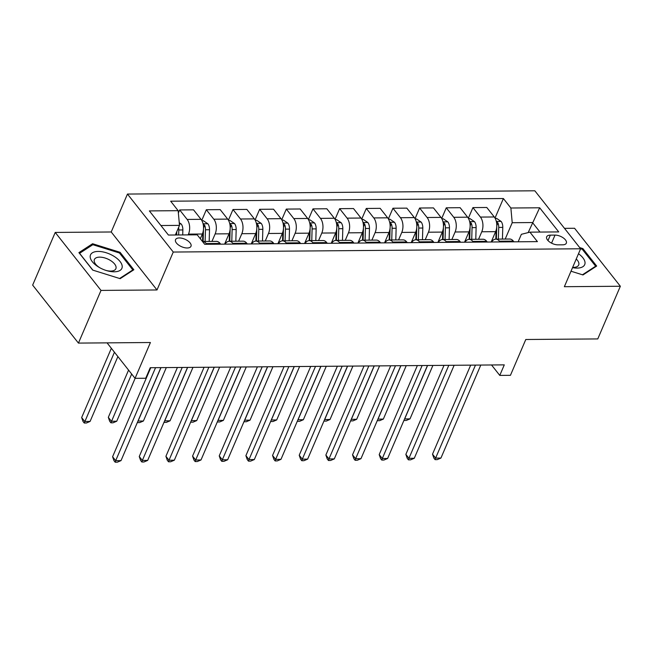 <?xml version="1.0" encoding="UTF-8"?>
<svg xmlns="http://www.w3.org/2000/svg" width="653" height="653" viewBox="0 0 653 653"><rect width="100%" height="100%" fill="white"/><g stroke="black" fill="none" stroke-linecap="round" stroke-linejoin="round"><path stroke-width="0.98" d="M187.223 247.985A8.399 4.098 23.2 0 0 190.986 246.279A8.399 4.098 23.2 0 0 187.884 240.875A8.399 4.098 23.2 0 0 179.306 237.953A8.399 4.098 23.2 0 0 175.543 239.659A8.399 4.098 23.2 0 0 178.644 245.063A8.399 4.098 23.2 0 0 187.223 247.985M55.227 232.435L32.65 285.108L78.433 343.094L101.011 290.414L156.998 289.965L173.257 252.042L127.466 194.055L111.214 231.986L55.227 232.435L101.011 290.414M173.257 252.042L580.623 248.777L534.831 190.79L127.466 194.055M580.623 248.777L564.363 286.7L620.35 286.251L574.567 228.264L564.494 228.346M620.35 286.251L597.773 338.923L525.787 339.503L510.442 375.32L499.774 375.41L504.287 364.872L150.247 367.712L145.733 378.25L135.065 378.332L150.419 342.515L78.433 343.094M555.017 235.096L550.324 235.137A8.138 3.967 23.2 0 0 546.675 236.786A8.138 3.967 23.2 0 0 549.679 242.026A8.138 3.967 23.2 0 0 557.997 244.851L562.682 244.818A8.138 3.967 23.2 0 0 566.331 243.169A8.138 3.967 23.2 0 0 563.327 237.929A8.138 3.967 23.2 0 0 555.017 235.096L551.556 243.161M539.99 232.068L532.473 222.551L512.213 222.714L510.875 208.013L503.39 198.536L170.67 201.197L178.155 210.682L179.493 225.375L160.907 225.53M510.875 208.013L539.664 207.785L558.723 231.913L529.934 232.15L521.372 234.305L518.164 241.781M178.155 210.682L149.366 210.911L168.425 235.047L197.214 234.819L204.699 244.295L537.419 241.626L529.934 232.15M107.059 342.858L135.065 378.332M491.538 364.978L499.774 375.41M528.171 232.59L539.664 207.785M505.202 239.063L512.213 222.714M491.195 242.002L495.619 231.66A10.505 6.13 -90.5 0 0 494.28 216.967L486.795 207.483L472.935 207.597L468.356 218.273M478.543 239.276L481.759 231.774A10.505 6.13 -90.5 0 0 480.42 217.074L472.935 207.597M464.528 242.214L468.96 231.872A10.505 6.13 -90.5 0 0 467.621 217.18L460.136 207.695L446.277 207.809L441.697 218.486M451.884 239.488L455.1 231.986A10.505 6.13 -90.5 0 0 453.762 217.294L446.277 207.809M437.869 242.426L442.301 232.093A10.505 6.13 -90.5 0 0 440.963 217.392L433.478 207.915L419.61 208.021L415.039 218.698M425.225 239.7L428.441 232.199A10.505 6.13 -90.5 0 0 427.103 217.506L419.61 208.021M411.21 242.638L415.643 232.305A10.505 6.13 -90.5 0 0 414.304 217.604L406.819 208.127L392.951 208.234L388.38 218.91M398.567 239.912L401.775 232.411A10.505 6.13 -90.5 0 0 400.444 217.718L392.951 208.234M384.552 242.851L388.984 232.517A10.505 6.13 -90.5 0 0 387.645 217.824L380.16 208.34L366.292 208.454L361.721 219.13M371.9 240.124L375.116 232.631A10.505 6.13 -90.5 0 0 373.777 217.931L366.292 208.454M357.893 243.071L362.325 232.729A10.505 6.13 -90.5 0 0 360.987 218.037L353.493 208.552L339.633 208.666L335.054 219.343M345.241 240.345L348.457 232.843A10.505 6.13 -90.5 0 0 347.118 218.143L339.633 208.666M331.234 243.283L335.658 232.941A10.505 6.13 -90.5 0 0 334.328 218.249L326.835 208.764L312.975 208.878L308.396 219.555M318.582 240.557L321.798 233.056A10.505 6.13 -90.5 0 0 320.46 218.363L312.975 208.878M304.567 243.496L309 233.162A10.505 6.13 -90.5 0 0 307.661 218.461L300.176 208.984L286.316 209.091L281.737 219.767M291.924 240.769L295.14 233.268A10.505 6.13 -90.5 0 0 293.801 218.575L286.316 209.091M277.909 243.708L282.341 233.374A10.505 6.13 -90.5 0 0 281.002 218.673L273.517 209.197L259.657 209.303L255.078 219.979M265.265 240.981L268.481 233.48A10.505 6.13 -90.5 0 0 267.142 218.788L259.657 209.303M251.25 243.92L255.682 233.586A10.505 6.13 -90.5 0 0 254.344 218.894L246.858 209.409L232.99 209.523L228.419 220.192M238.606 241.194L241.822 233.701A10.505 6.13 -90.5 0 0 240.484 219L232.99 209.523M224.591 244.14L229.023 233.798A10.505 6.13 -90.5 0 0 227.685 219.106L220.2 209.621L206.332 209.735L201.761 220.412M211.947 241.414L215.155 233.913A10.505 6.13 -90.5 0 0 213.825 219.212L206.332 209.735M200.332 238.761L202.365 234.011A10.505 6.13 -90.5 0 0 201.026 219.318L193.541 209.833L179.673 209.948L178.367 212.992M188.17 234.884L188.497 234.125A10.505 6.13 -90.5 0 0 187.158 219.432L179.673 209.948M175.371 234.99L179.493 225.375M513.911 241.814L513.34 241.096A10.505 6.13 -90.5 0 0 509.642 239.022L495.782 239.137A10.505 6.13 -90.5 0 0 491.619 241.994M503.39 198.536L495.015 218.061M500.043 241.928L499.48 241.21A10.505 6.13 -90.5 0 0 495.782 239.137M487.244 242.034L486.681 241.316A10.505 6.13 -90.5 0 0 482.983 239.235L469.123 239.349A10.505 6.13 -90.5 0 0 464.96 242.206M473.384 242.141L472.821 241.422A10.505 6.13 -90.5 0 0 469.123 239.349M460.585 242.247L460.022 241.528A10.505 6.13 -90.5 0 0 456.325 239.455L442.465 239.561A10.505 6.13 -90.5 0 0 438.302 242.426M446.725 242.353L446.154 241.634A10.505 6.13 -90.5 0 0 442.465 239.561M433.927 242.459L433.363 241.741A10.505 6.13 -90.5 0 0 429.666 239.667L415.798 239.773A10.505 6.13 -90.5 0 0 411.643 242.638M420.067 242.573L419.495 241.855A10.505 6.13 -90.5 0 0 415.798 239.773M407.268 242.671L406.705 241.953A10.505 6.13 -90.5 0 0 403.007 239.88L389.139 239.994A10.505 6.13 -90.5 0 0 384.984 242.851M393.408 242.785L392.837 242.067A10.505 6.13 -90.5 0 0 389.139 239.994M380.609 242.883L380.038 242.165A10.505 6.13 -90.5 0 0 376.348 240.092L362.48 240.206A10.505 6.13 -90.5 0 0 358.326 243.063M366.741 242.998L366.178 242.279A10.505 6.13 -90.5 0 0 362.48 240.206M353.95 243.096L353.379 242.385A10.505 6.13 -90.5 0 0 349.681 240.304L335.822 240.418A10.505 6.13 -90.5 0 0 331.659 243.275M340.082 243.21L339.519 242.492A10.505 6.13 -90.5 0 0 335.822 240.418M327.292 243.316L326.72 242.598A10.505 6.13 -90.5 0 0 323.023 240.524L309.163 240.631A10.505 6.13 -90.5 0 0 305 243.496M313.424 243.422L312.86 242.704A10.505 6.13 -90.5 0 0 309.163 240.631M300.625 243.528L300.062 242.81A10.505 6.13 -90.5 0 0 296.364 240.737L282.504 240.843A10.505 6.13 -90.5 0 0 278.341 243.708M286.765 243.634L286.202 242.924A10.505 6.13 -90.5 0 0 282.504 240.843M273.966 243.74L273.403 243.022A10.505 6.13 -90.5 0 0 269.705 240.949L255.845 241.063A10.505 6.13 -90.5 0 0 251.683 243.92M260.106 243.855L259.535 243.136A10.505 6.13 -90.5 0 0 255.845 241.063M247.307 243.953L246.744 243.234A10.505 6.13 -90.5 0 0 243.047 241.161L229.179 241.275A10.505 6.13 -90.5 0 0 225.024 244.132M233.448 244.067L232.876 243.349A10.505 6.13 -90.5 0 0 229.179 241.275M220.649 244.165L220.085 243.455A10.505 6.13 -90.5 0 0 216.388 241.373L202.52 241.488A10.505 6.13 -90.5 0 0 202.487 241.488M206.789 244.279L206.217 243.561A10.505 6.13 -90.5 0 0 202.52 241.488M571 271.215L582.982 274.946L596.671 266.049L582.884 248.589L579.684 247.593M156.998 289.965L111.214 231.986M92.693 270.089L120.168 278.66L133.857 269.762L120.07 252.303L92.587 243.732L78.907 252.629L92.693 270.089M582.476 249.536L582.884 248.589M91.926 245.291L92.587 243.732M119.662 253.25L120.07 252.303M470.674 365.141L432.515 454.178L435.608 458.096L475.466 365.109M440.938 458.055L437.241 459.63L435.102 459.647L435.608 458.096L440.938 458.055L480.796 365.06M435.102 459.647L433.87 458.08L432.515 454.178M491.725 240.753A20.088 11.721 89.5 0 1 491.652 241.945M495.186 218.371L496.566 218.355L501.178 221.473A6.963 4.057 89.5 0 1 502.777 227.391L502.435 239.08M496.076 230.419L495.823 239.137M498.386 239.112L498.729 227.424A6.963 4.057 -90.5 0 0 497.945 222.942L496.411 221.808M496.737 226.966A3.543 2.065 89.5 0 1 496.737 227.22L496.386 239.129M427.568 365.492L404.672 418.916L410.002 418.875L432.898 365.443M404.607 418.842L404.003 420.254M410.002 418.875L406.297 420.45L404.166 420.467M444.016 365.354L405.856 454.39L408.949 458.308L448.799 365.321M414.28 458.267L410.574 459.843L408.443 459.859L408.949 458.308L414.28 458.267L454.137 365.28M408.443 459.859L407.211 458.292L405.856 454.39M417.357 365.574L379.197 454.602L382.291 458.52L422.14 365.533M387.621 458.479L383.915 460.055L381.785 460.071L382.291 458.52L387.621 458.479L427.47 365.492M381.785 460.071L380.544 458.504L379.197 454.602M390.69 365.786L352.53 454.815L355.624 458.733L395.481 365.745M360.962 458.692L357.256 460.267L355.126 460.283L355.624 458.733L360.962 458.692L400.811 365.704M355.126 460.283L353.885 458.716L352.53 454.815M465.067 240.973A20.088 11.721 89.5 0 1 464.993 242.165M468.528 218.584L469.907 218.567L474.519 221.685A6.963 4.057 89.5 0 1 476.119 227.603L475.776 239.292M469.417 230.631L469.164 239.349M471.727 239.325L472.062 227.636A6.963 4.057 -90.5 0 0 471.278 223.155L469.752 222.02M470.078 227.187A3.543 2.065 89.5 0 1 470.078 227.432L469.727 239.341M400.909 365.704L378.005 419.128L383.344 419.087L406.239 365.664M377.948 419.055L377.344 420.475M383.344 419.087L379.638 420.663L377.507 420.679M438.4 241.186A20.088 11.721 89.5 0 1 438.334 242.377M441.869 218.796L443.248 218.788L447.86 221.906A6.963 4.057 89.5 0 1 449.46 227.815L449.117 239.512M442.758 230.844L442.505 239.561M445.068 239.545L445.403 227.848A6.963 4.057 -90.5 0 0 444.62 223.367L443.093 222.232M443.42 227.399A3.543 2.065 89.5 0 1 443.42 227.652L443.069 239.561M374.251 365.917L351.347 419.34L356.685 419.299L379.581 365.876M351.29 419.267L350.677 420.687M356.685 419.299L352.979 420.875L350.849 420.891M411.741 241.398A20.088 11.721 89.5 0 1 411.668 242.589M415.21 219.008L416.59 219L421.193 222.118A6.963 4.057 89.5 0 1 422.801 228.028L422.458 239.724M416.1 231.056L415.847 239.773M418.402 239.757L418.744 228.06A6.963 4.057 -90.5 0 0 417.961 223.587L416.434 222.444M416.761 227.611A3.543 2.065 89.5 0 1 416.753 227.864L416.41 239.773M347.592 366.129L324.688 419.561L330.018 419.512L352.922 366.088M324.631 419.479L324.019 420.899M330.018 419.512L326.32 421.095L324.19 421.112M364.031 365.998L325.871 455.035L328.965 458.953L368.823 365.958M334.295 458.904L330.598 460.479L328.467 460.504L328.965 458.953L334.295 458.904L374.153 365.917M328.467 460.504L327.226 458.937L325.871 455.035M385.082 241.61A20.088 11.721 89.5 0 1 385.009 242.802M388.551 219.22L389.931 219.212L394.534 222.33A6.963 4.057 89.5 0 1 396.134 228.248L395.8 239.937M389.441 231.276L389.188 239.994M391.743 239.969L392.086 228.281A6.963 4.057 -90.5 0 0 391.302 223.799L389.776 222.665M390.094 227.824A3.543 2.065 89.5 0 1 390.094 228.077L389.751 239.986M320.925 366.341L298.029 419.773L303.359 419.732L326.263 366.3M297.972 419.691L297.36 421.112M303.359 419.732L299.662 421.307L297.523 421.324M572.526 267.657A17.068 8.326 23.2 0 0 584.704 264.628A17.068 8.326 23.2 0 0 578.501 253.723M572.657 267.355A11.689 5.697 23.2 0 0 578.689 265.004A11.689 5.697 23.2 0 0 576.232 259.012M580.615 248.769L582.28 249.291L595.642 266.204L582.452 274.782M595.332 266.922L595.642 266.204M98.154 251.429A17.068 8.326 23.2 0 0 90.179 256.89A17.068 8.326 23.2 0 0 99.076 267.33A17.068 8.326 23.2 0 0 106.978 270.717A17.068 8.326 23.2 0 0 114.242 271.803A17.068 8.326 23.2 0 0 120.062 261.51A17.068 8.326 23.2 0 0 98.154 251.429M106.259 270.505A11.689 5.697 23.2 0 0 110.635 271.085A11.689 5.697 23.2 0 0 115.875 268.718A11.689 5.697 23.2 0 0 111.557 261.2A11.689 5.697 23.2 0 0 99.623 257.135A11.689 5.697 23.2 0 0 94.391 259.51A11.689 5.697 23.2 0 0 99.729 267.706M132.518 270.636L132.82 269.918L119.63 278.488M92.865 270.146L79.576 253.315L92.84 244.695L119.458 252.997L132.82 269.918M337.372 366.211L299.213 455.247L302.306 459.165L342.164 366.178M307.636 459.124L303.939 460.7L301.808 460.716L302.306 459.165L307.636 459.124L347.494 366.129M301.808 460.716L300.568 459.149L299.213 455.247M310.714 366.423L272.554 455.459L275.648 459.377L315.505 366.39M280.978 459.337L277.28 460.912L275.142 460.928L275.648 459.377L280.978 459.337L320.835 366.341M275.142 460.928L273.909 459.361L272.554 455.459M284.055 366.643L245.895 455.672L248.989 459.59L288.846 366.602M254.319 459.549L250.621 461.124L248.483 461.14L248.989 459.59L254.319 459.549L294.176 366.562M248.483 461.14L247.25 459.573L245.895 455.672M257.396 366.855L219.237 455.884L222.33 459.802L262.18 366.815M227.66 459.761L223.955 461.336L221.824 461.353L222.33 459.802L227.66 459.761L267.518 366.774M221.824 461.353L220.583 459.785L219.237 455.884M230.729 367.068L192.57 456.104L195.671 460.022L235.521 367.027M201.002 459.973L197.296 461.549L195.165 461.573L195.671 460.022L201.002 459.973L240.851 366.986M195.165 461.573L193.925 460.006L192.57 456.104M358.424 241.822A20.088 11.721 89.5 0 1 358.35 243.014M361.893 219.441L363.272 219.424L367.876 222.542A6.963 4.057 89.5 0 1 369.476 228.46L369.141 240.149M362.782 231.489L362.529 240.206M365.084 240.182L365.427 228.493A6.963 4.057 -90.5 0 0 364.643 224.012L363.109 222.877M363.435 228.036A3.543 2.065 89.5 0 1 363.435 228.289L363.092 240.198M294.266 366.562L271.37 419.985L276.701 419.944L299.605 366.513M271.305 419.912L270.701 421.324M276.701 419.944L273.003 421.52L270.864 421.536M331.765 242.043A20.088 11.721 89.5 0 1 331.691 243.234M335.226 219.653L336.613 219.637L341.217 222.755A6.963 4.057 89.5 0 1 342.817 228.672L342.474 240.361M336.115 231.701L335.862 240.418M338.425 240.394L338.768 228.705A6.963 4.057 -90.5 0 0 337.985 224.224L336.45 223.089M336.777 228.256A3.543 2.065 89.5 0 1 336.777 228.501L336.426 240.41M267.608 366.774L244.712 420.197L250.042 420.157L272.938 366.733M244.646 420.124L244.042 421.536M250.042 420.157L246.336 421.732L244.206 421.748M305.106 242.255A20.088 11.721 89.5 0 1 305.033 243.447M308.567 219.865L309.946 219.857L314.558 222.975A6.963 4.057 89.5 0 1 316.158 228.885L315.815 240.582M309.457 231.913L309.204 240.631M311.767 240.614L312.101 228.917A6.963 4.057 -90.5 0 0 311.326 224.436L309.791 223.302M310.118 228.468A3.543 2.065 89.5 0 1 310.118 228.713L309.767 240.631M240.949 366.986L218.053 420.41L223.383 420.369L246.279 366.945M217.988 420.336L217.384 421.756M223.383 420.369L219.677 421.944L217.547 421.96M278.447 242.467A20.088 11.721 89.5 0 1 278.374 243.659M281.908 220.077L283.288 220.069L287.9 223.187A6.963 4.057 89.5 0 1 289.499 229.097L289.157 240.794M282.798 232.125L282.545 240.843M285.108 240.826L285.443 229.13A6.963 4.057 -90.5 0 0 284.659 224.656L283.133 223.514M283.459 228.681A3.543 2.065 89.5 0 1 283.459 228.934L283.108 240.843M214.29 367.198L191.386 420.63L196.724 420.581L219.62 367.157M191.329 420.548L190.725 421.969M196.724 420.581L193.019 422.165L190.888 422.181M251.78 242.679A20.088 11.721 89.5 0 1 251.715 243.871M255.25 220.29L256.629 220.281L261.241 223.399A6.963 4.057 89.5 0 1 262.841 229.309L262.498 241.006M256.139 232.346L255.886 241.055M258.449 241.039L258.784 229.342A6.963 4.057 -90.5 0 0 258 224.869L256.474 223.734M256.8 228.893A3.543 2.065 89.5 0 1 256.792 229.146L256.449 241.055M187.631 367.41L164.727 420.842L170.066 420.801L192.962 367.37M164.67 420.761L164.058 422.181M170.066 420.801L166.36 422.377L164.23 422.393M204.071 367.28L165.911 456.316L169.005 460.234L208.862 367.239M174.343 460.185L170.637 461.769L168.507 461.785L169.005 460.234L174.343 460.185L214.192 367.198M168.507 461.785L167.266 460.218L165.911 456.316M225.122 242.892A20.088 11.721 89.5 0 1 225.048 244.083M228.591 220.51L229.97 220.494L234.574 223.612A6.963 4.057 89.5 0 1 236.174 229.53L235.839 241.218M229.481 232.558L229.227 241.275M231.782 241.251L232.125 229.562A6.963 4.057 -90.5 0 0 231.342 225.081L229.815 223.946M230.142 229.105A3.543 2.065 89.5 0 1 230.134 229.358L229.791 241.267M160.973 367.631L138.069 421.054L143.399 421.014L166.303 367.582M138.012 420.981L137.399 422.393M143.399 421.014L139.701 422.589L137.571 422.605M177.412 367.492L139.252 456.529L142.346 460.447L182.203 367.459M147.676 460.406L143.978 461.981L141.848 461.998L142.346 460.447L147.676 460.406L187.533 367.41M141.848 461.998L140.607 460.43L139.252 456.529M201.932 220.722L203.312 220.706L207.915 223.824A6.963 4.057 89.5 0 1 209.515 229.742L209.18 241.43M128.568 370.104L108.316 417.349L111.41 421.267L116.74 421.226L135.122 378.332M202.822 232.77L202.569 241.488M205.124 241.463L205.466 229.774A6.963 4.057 -90.5 0 0 204.683 225.293L203.148 224.159M203.475 229.325A3.543 2.065 89.5 0 1 203.475 229.57L203.132 241.479M131.661 374.022L110.904 422.817L109.671 421.25L108.316 417.349M116.74 421.226L113.042 422.801L110.904 422.817M150.753 367.712L112.594 456.741L115.687 460.659L155.545 367.672M121.017 460.618L117.32 462.193L115.189 462.21L115.687 460.659L121.017 460.618L160.875 367.631M115.189 462.21L113.948 460.643L112.594 456.741M179.249 222.681L181.256 224.044A6.963 4.057 89.5 0 1 182.856 229.954L182.709 234.933M111.345 348.294L81.658 417.561L84.751 421.479L90.081 421.438L117.883 356.571M176.155 233.17L176.098 234.982M178.661 234.966L178.808 229.987A6.963 4.057 -90.5 0 0 178.604 227.456M176.759 231.758L176.669 234.982M114.438 352.212L84.245 423.03L83.013 421.463L81.658 417.561M90.081 421.438L86.384 423.013L84.245 423.03M481.759 231.774L495.619 231.66M455.1 231.986L468.96 231.872M428.441 232.199L442.301 232.093M401.775 232.411L415.643 232.305M375.116 232.631L388.984 232.517M348.457 232.843L362.325 232.729M321.798 233.056L335.658 232.941M295.14 233.268L309 233.162M268.481 233.48L282.341 233.374M241.822 233.701L255.682 233.586M215.155 233.913L229.023 233.798M188.497 234.125L202.365 234.011M480.42 217.074L494.28 216.967M499.48 241.21L513.34 241.096M472.821 241.422L486.681 241.316M453.762 217.294L467.621 217.18M446.154 241.634L460.022 241.528M427.103 217.506L440.963 217.392M419.495 241.855L433.363 241.741M400.444 217.718L414.304 217.604M392.837 242.067L406.705 241.953M373.777 217.931L387.645 217.824M366.178 242.279L380.038 242.165M347.118 218.143L360.987 218.037M339.519 242.492L353.379 242.385M320.46 218.363L334.328 218.249M312.86 242.704L326.72 242.598M293.801 218.575L307.661 218.461M286.202 242.924L300.062 242.81M267.142 218.788L281.002 218.673M259.535 243.136L273.403 243.022M240.484 219L254.344 218.894M232.876 243.349L246.744 243.234M213.825 219.212L227.685 219.106M206.217 243.561L220.085 243.455M187.158 219.432L201.026 219.318M547.998 240.565L550.324 235.137M501.063 221.4L496.329 221.432M493.039 240.271L491.929 240.28M502.777 227.391L498.729 227.424M496.802 225.611L497.945 222.942M474.405 221.612L469.662 221.645M466.381 240.492L465.263 240.5M476.119 227.603L472.062 227.636M470.136 225.824L471.278 223.155M447.746 221.824L443.003 221.865M439.722 240.704L438.604 240.712M449.46 227.815L445.403 227.848M443.477 226.036L444.62 223.367M421.079 222.036L416.345 222.077M413.063 240.916L411.945 240.924M422.801 228.028L418.744 228.06M416.818 226.248L417.961 223.587M394.42 222.249L389.686 222.289M386.405 241.128L385.286 241.137M396.134 228.248L392.086 228.281M390.159 226.46L391.302 223.799M367.761 222.469L363.027 222.502M359.738 241.341L358.628 241.349M369.476 228.46L365.427 228.493M363.501 226.681L364.643 224.012M341.103 222.681L336.368 222.714M333.079 241.553L331.969 241.569M342.817 228.672L338.768 228.705M336.842 226.893L337.985 224.224M314.444 222.893L309.71 222.934M306.42 241.773L305.31 241.781M316.158 228.885L312.101 228.917M310.183 227.105L311.326 224.436M287.785 223.106L283.043 223.146M279.762 241.985L278.643 241.994M289.499 229.097L285.443 229.13M283.516 227.317L284.659 224.656M261.127 223.318L256.384 223.359M253.103 242.198L251.985 242.206M262.841 229.309L258.784 229.342M256.858 227.53L258 224.869M234.46 223.53L229.725 223.571M226.444 242.41L225.326 242.418M236.174 229.53L232.125 229.562M230.199 227.75L231.342 225.081M207.801 223.75L203.067 223.783M209.515 229.742L205.466 229.774M203.54 227.962L204.683 225.293M181.142 223.963L179.371 223.979M182.856 229.954L178.808 229.987"/></g></svg>
